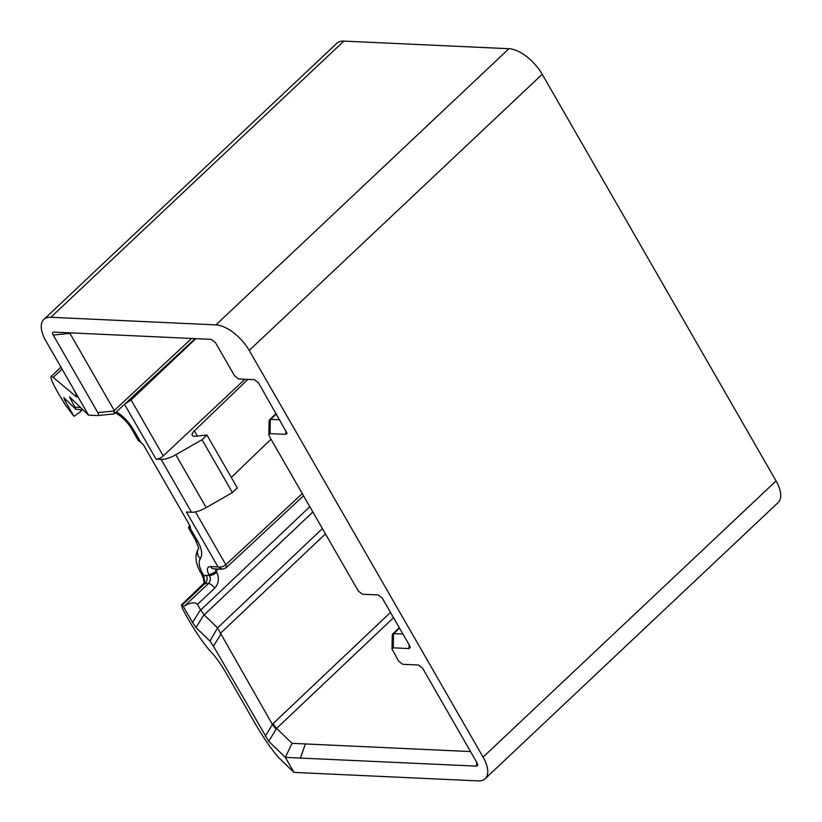<?xml version="1.0" encoding="UTF-8"?>
<svg xmlns="http://www.w3.org/2000/svg" width="822" height="822" viewBox="0 0 822 822"><rect width="100%" height="100%" fill="white"/><g stroke="black" fill="none" stroke-linecap="round" stroke-linejoin="round"><path stroke-width="1.23" d="M476.678 762.251L476.616 766.145L285.347 757.381L293.968 772.403L478.157 780.9A30.897 14.837 -133.3 0 0 485.165 778.722A30.897 14.837 -133.3 0 0 483.069 757.113L249.22 350.439A30.897 14.837 -133.3 0 0 215.939 324.896L508.931 48.714L343.843 41.1L50.851 317.282A30.897 14.837 -133.3 0 0 43.843 319.46A30.897 14.837 -133.3 0 0 45.94 341.058L88.54 415.151L97.212 415.562C98.619 415.5 98.815 414.524 97.818 412.613L53.214 335.037L69.973 333.383L114.237 410.497L113.991 413.928M508.931 48.714A30.897 14.837 46.7 0 1 542.212 74.257L249.22 350.439M483.069 757.113L776.06 480.942L542.212 74.257M776.06 480.942A30.897 14.837 46.7 0 1 778.157 502.54L485.165 778.722M43.843 319.46L336.835 43.278A30.897 14.837 46.7 0 1 343.843 41.1M69.521 396.923L76.014 409.315M69.819 397.139L88.54 415.151M72.572 387.388C75.747 392.978 77.124 396.173 76.693 396.985L53.183 377.401L51.067 376.466C50.317 377.873 52.721 383.473 58.28 393.255L65.616 405.38L73.97 416.292L64.794 400.324L66.52 400.252M75.716 409.109L63.787 397.622L64.794 400.324M53.214 335.037C52.218 333.136 52.413 332.16 53.82 332.098L211.295 339.363L215.415 342.527L234.537 375.798L238.657 378.952L254.388 379.682L258.509 382.836L287.063 433.297L285.82 434.345L270.089 433.615L268.845 434.653L269.482 436.554L358.33 591.069L362.451 594.224L378.182 594.953L382.292 598.118L409.613 645.619L410.24 647.52L409.007 648.558L393.265 647.828L392.032 648.877L398.619 661.135L402.739 664.299L418.47 665.029L422.59 668.183L477.233 763.206L477.859 765.107L476.616 766.145M393.543 617.682L276.613 728.395L292.057 743.335L285.337 757.391L268.691 741.29L213.432 646.143L209.97 641.078L196.016 627.587L204 614.692L217.553 627.885L322.409 528.608M215.939 324.896L50.851 317.282M69.849 332.838L69.973 333.383M138.476 440.746A8.826 3.442 150.1 0 1 138.178 440.376L131.376 428.56A8.826 3.442 -29.9 0 0 133.4 429.474L140.613 442.02L138.476 440.746M124.512 404.301L156.067 459.169A5.733 2.24 -29.9 0 0 163.259 455.902L131.088 399.944L124.697 404.208M190.499 528.495L190.046 525.905L143.449 444.866L140.613 442.02M81.871 409.726L79.611 412.336L73.97 416.292M244.935 379.24L163.259 455.902M197.372 436.071L194.372 430.872A8.826 3.442 -29.9 0 0 192.297 435.413A8.826 3.442 -29.9 0 0 195.348 436.287L206.949 435.054L237.342 487.908L232.41 492.553L206.199 507.616A17.652 6.884 150.1 0 1 191.516 512.25L161.122 459.406A17.652 6.884 -29.9 0 0 175.805 454.761L202.027 439.708L232.41 492.553M231.311 477.418L271.013 439.215M194.372 430.872L247.874 379.384M226.132 567.776A4.418 2.117 -132.9 0 0 225.824 564.704C223.348 566.707 220.748 567.447 218.025 566.913L186.46 512.024L191.516 512.25M156.067 459.169L161.122 459.406M202.027 439.708L206.949 435.054M189.687 525.279A8.826 3.442 -29.9 0 0 188.824 528.464A8.826 3.442 -29.9 0 0 189.132 528.823L190.416 528.638L197.64 541.184A26.479 12.72 46.7 0 1 200.311 558.683A22.071 10.594 -133.3 0 0 202.531 573.253L204.031 575.852A8.826 3.442 -29.9 0 1 202.007 574.948L203.445 578.811A8.826 2.096 -15.5 0 0 204.164 579.366L204.277 583.373M192.554 622.511L183.378 606.544L184.868 605.67C191.064 602.392 195.266 601.971 197.465 604.386L200.496 609.667L192.554 622.511L196.016 627.587M183.378 606.544L181.477 604.93L182.371 608.424L188.053 618.956C196.571 633.382 204.288 644.479 211.223 652.236L212.826 653.922C216.782 658.36 221.2 664.7 226.06 672.951L255.714 724.521C264.91 740.047 272.935 751.452 279.799 758.727L293.968 772.403M204 614.692L200.496 609.667M209.97 641.078L217.553 627.885M217.799 628.481L272.534 724.716L272.904 723.761L276.49 728.23L276.1 729.268L272.534 724.716M222.269 569.235L218.025 566.913L210.473 566.574C206.949 566.882 206.414 569.492 208.86 574.383L209.507 575.513L206.23 575.359A11.477 5.507 46.7 0 0 204.031 575.852L204.164 579.366A5.733 4.768 11.7 0 1 204.719 582.418L181.426 604.982M292.057 743.335L470.533 751.565M300.441 758.018L305.373 743.961M279.737 419.765L270.304 419.395L270.089 433.615M402.924 633.978L393.491 633.608L393.265 647.828M269.061 420.782L270.304 419.395M392.238 635.005L393.491 633.608M70.466 399.122L71.997 399.225M62.04 369.057L53.183 377.401M75.49 396.451L76.559 395.444M70.168 333.866L71.206 332.9M114.433 410.979L97.818 412.613M191.69 338.459L114.237 410.497M195.821 338.654L131.088 399.944A4.418 2.096 -133.4 0 0 130.338 398.876M116.436 411.822A26.479 12.72 46.7 0 1 133.4 429.474M131.376 428.56C127.554 422.241 122.663 417.247 116.703 413.579A8.826 4.007 -59.5 0 1 115.789 412.418M80.597 407.507L75.069 407.126M175.805 454.761L206.199 507.616M197.465 604.386L214.614 588.295A5.733 2.733 -133.2 0 0 208.449 583.538L184.868 605.67M220.666 634.502L213.432 646.143M265.229 736.224L272.431 724.521M276.1 729.268L268.691 741.29M214.614 588.295C218.755 583.558 219.443 578.205 216.7 572.235A5.733 2.24 150.1 0 1 209.507 575.513C210.874 578.493 210.524 581.175 208.449 583.538L205.202 583.394A5.733 2.754 -133.3 0 0 203.907 583.795M182.022 605.239L205.202 583.394A5.733 4.511 92.6 0 0 206.23 575.359M272.904 723.761L390.512 612.4M325.45 533.879L220.265 633.474M312.863 511.993L204.154 614.928M200.691 610.058L309.822 506.712M218.262 569.05L216.052 571.105L215.374 568.916M216.7 572.235L216.052 571.105A5.733 2.24 150.1 0 1 208.86 574.383M195.451 511.89L225.824 564.704L302.28 493.59M190.262 526.327L189.132 528.823M213.843 568.845A5.733 4.511 -87.4 0 1 210.473 566.574M202.007 574.948L200.517 572.348A8.826 3.442 -29.9 0 0 202.531 573.253M198.441 548.716A8.826 7.696 34.3 0 0 200.311 558.683M200.517 572.348C195.225 562.906 194.598 554.932 198.647 548.397L198.421 548.829C199.304 549.723 198.369 546.877 195.615 540.28A8.826 3.442 -29.9 0 0 197.64 541.184M276.367 413.898L270.674 419.343M399.554 628.121L393.851 633.557M409.007 648.558L409.058 644.664M285.82 434.345L285.881 430.44M114.33 413.774L195.133 338.613M113.909 413.939L97.304 415.572M116.703 413.579L115.399 412.778M82.354 409.757L79.611 412.336M82.981 409.798L75.511 409.284M51.067 376.466L60.941 367.157M204.144 583.538L203.445 578.822M222.043 569.225L226.112 567.797L303.534 495.779M221.889 569.214L213.874 568.845M195.615 540.28L188.824 528.464M268.835 435.27L269.061 421.049M276.13 413.487L269.472 419.847M392.022 649.483L392.238 635.262M399.307 627.7L392.649 634.07"/></g></svg>
